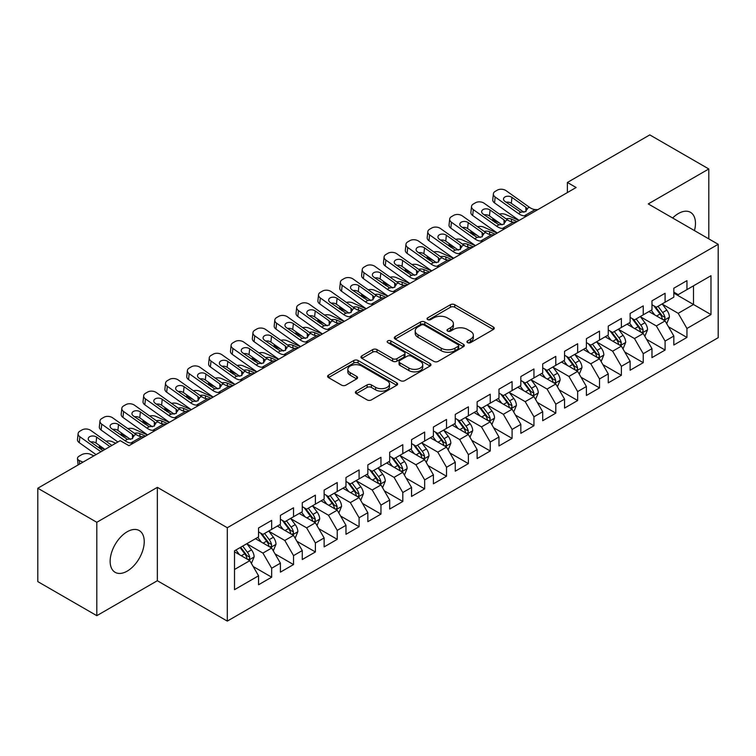 <?xml version="1.0" encoding="UTF-8"?>
<svg xmlns="http://www.w3.org/2000/svg" width="756" height="756" viewBox="0 0 756 756"><rect width="100%" height="100%" fill="white"/><g stroke="black" fill="none" stroke-linecap="round" stroke-linejoin="round"><path stroke-width="1.13" d="M467.567 342.638A2.126 1.228 0 0 0 470.572 342.638L493.366 329.484A3.033 1.748 0 0 0 494.254 328.236A3.033 1.748 0 0 0 493.366 326.998L454.743 304.706A3.033 1.748 0 0 0 450.453 304.706L427.66 317.87A2.126 1.228 0 0 0 427.036 318.739A2.126 1.228 0 0 0 427.66 319.599A2.126 1.228 0 0 0 430.665 319.599L433.613 317.898A9.705 5.604 0 0 1 447.344 317.898L450.567 319.76A9.705 5.604 0 0 1 453.402 323.719A9.705 5.604 0 0 1 450.567 327.688L447.609 329.389A2.126 1.228 0 0 0 446.994 330.249A2.126 1.228 0 0 0 447.609 331.119A2.126 1.228 0 0 0 450.614 331.119L453.562 329.418A9.705 5.604 0 0 1 467.293 329.418L470.515 331.279A9.705 5.604 0 0 1 473.36 335.239A9.705 5.604 0 0 1 470.515 339.198L467.567 340.909A2.126 1.228 0 0 0 466.943 341.769A2.126 1.228 0 0 0 467.567 342.638L467.567 340.909M127.197 571.13A24.107 13.92 120 0 0 142.941 549.886A24.107 13.92 120 0 0 139.246 530.57A24.107 13.92 120 0 0 127.197 531.761A24.107 13.92 120 0 0 111.444 553.005A24.107 13.92 120 0 0 115.139 572.33A24.107 13.92 120 0 0 127.197 571.13M694.462 230.599A24.107 13.92 120 0 0 690.474 212.323A24.107 13.92 120 0 0 678.425 213.513A24.107 13.92 120 0 0 672.651 218.002M356.274 391.164A3.033 1.748 0 0 0 355.386 392.402A3.033 1.748 0 0 0 356.274 393.64L367.104 399.896A3.033 1.748 0 0 0 371.394 399.896L396.711 385.276A3.033 1.748 0 0 0 397.599 384.039A3.033 1.748 0 0 0 396.711 382.801L358.098 360.508A3.033 1.748 0 0 0 353.808 360.508L328.491 375.127A3.033 1.748 0 0 0 327.603 376.365A3.033 1.748 0 0 0 328.491 377.603L341.58 385.154A3.033 1.748 0 0 0 345.87 385.154L356.7 378.898A3.033 1.748 0 0 0 357.588 377.66A3.033 1.748 0 0 0 356.7 376.422L350.208 372.68A8.118 4.687 0 0 1 347.836 369.363A8.118 4.687 0 0 1 352.844 365.035A8.118 4.687 0 0 1 361.689 366.046L387.11 380.731A8.118 4.687 0 0 1 389.491 384.039A8.118 4.687 0 0 1 384.483 388.367A8.118 4.687 0 0 1 375.637 387.355L371.394 384.908A3.033 1.748 0 0 0 367.104 384.908L356.274 391.164L356.274 393.64M96.815 522.292L96.815 615.677L157.352 580.721L157.352 487.346L96.815 522.292L37.8 488.225L120.204 440.654L128.945 445.7L576.129 187.516L567.387 182.47L567.387 192.563M157.352 487.346L227.301 527.726L718.2 244.301L718.2 337.686L227.301 621.101L227.301 527.726M708.797 238.877L708.797 168.966L648.261 203.922L718.2 244.301M708.797 168.966L649.791 134.899L567.387 182.47M433.831 361.377A3.033 1.748 0 0 0 438.121 361.377L463.437 346.758A3.033 1.748 0 0 0 464.326 345.52A3.033 1.748 0 0 0 463.437 344.282L424.815 321.99A3.033 1.748 0 0 0 420.525 321.99L395.208 336.6A3.033 1.748 0 0 0 394.32 337.837A3.033 1.748 0 0 0 395.208 339.075L433.831 361.377M388.66 343.101A2.126 1.228 0 0 1 390.814 343.394L390.814 340.871L430.07 363.541A3.033 1.748 0 0 1 430.967 364.779A3.033 1.748 0 0 1 430.07 366.017L404.762 380.637A3.033 1.748 0 0 1 400.472 380.637L361.85 358.344L361.85 355.859A3.033 1.748 0 0 0 360.962 357.097A3.033 1.748 0 0 0 361.85 358.344M361.85 355.859L372.689 349.603A3.033 1.748 0 0 1 376.979 349.603L392.638 358.646A3.033 1.748 0 0 0 396.928 358.646L404.11 354.498A3.033 1.748 0 0 0 405.008 353.26A3.033 1.748 0 0 0 404.11 352.022L387.809 342.61A2.126 1.228 0 0 1 387.185 341.74A2.126 1.228 0 0 1 388.499 340.606A2.126 1.228 0 0 1 390.814 340.871M673.832 293.139L693.498 304.498L693.498 285.815L710.99 275.723L686.949 289.605L686.949 280.646L673.832 288.216L673.832 297.174L665.091 302.22L665.091 293.262L651.974 300.831L651.974 309.799L643.233 314.846L643.233 305.887L630.117 313.456L630.117 322.415L621.375 327.461L621.375 318.503L608.259 326.072L608.259 335.031L599.517 340.077L599.517 331.119L586.401 338.688L586.401 347.656L577.66 352.702L577.66 343.744L564.543 351.313L564.543 360.272L555.802 365.318L555.802 356.36L542.695 363.929L542.695 372.888L533.944 377.934L533.944 368.975L520.837 376.545L520.837 385.503L512.095 390.559L512.095 381.6L498.979 389.17L498.979 398.128L490.238 403.175L490.238 394.216L477.121 401.786L477.121 410.744L468.38 415.791L468.38 406.832L455.263 414.401L455.263 423.36L446.522 428.416L446.522 419.457L433.405 427.027L433.405 435.985L424.664 441.031L424.664 432.073L411.547 439.642L411.547 448.601L402.806 453.647L402.806 444.689L389.69 452.258L389.69 461.217L380.948 466.272L380.948 457.314L367.841 464.883L367.841 473.842L359.091 478.888L359.091 469.93L345.983 477.499L345.983 486.458L337.233 491.504L337.233 482.545L324.126 490.115L324.126 499.073L315.384 504.129L315.384 495.161L302.268 502.74L302.268 511.699L293.526 516.745L293.526 507.786L280.41 515.356L280.41 524.314L271.669 529.361L271.669 520.402L258.552 527.971L258.552 536.93L234.511 550.812L234.511 589.68L258.552 575.798L249.811 560.659L234.511 551.823M710.99 275.723L710.99 314.59L686.949 328.473L678.198 313.324L662.36 304.177M668.474 326.772L686.949 337.431L686.949 328.473M686.949 337.431L673.832 345.001L673.832 336.042L665.091 341.088L656.35 325.949L640.502 316.802M646.616 339.387L665.091 350.047L665.091 341.088M665.091 350.047L651.974 357.616L651.974 348.658L643.233 353.714L634.492 338.565L618.644 329.418M624.758 352.003L643.233 362.672L643.233 353.714M643.233 362.672L630.117 370.242L630.117 361.283L621.375 366.329L612.634 351.181L596.786 342.033M602.91 364.628L621.375 375.288L621.375 366.329M621.375 375.288L608.259 382.857L608.259 373.899L599.517 378.945L590.776 363.806L574.929 354.659M581.052 377.244L599.517 387.904L599.517 378.945M599.517 387.904L586.401 395.473L586.401 386.514L577.66 391.57L568.918 376.422L553.071 367.274M559.194 389.86L577.66 400.529L577.66 391.57M577.66 400.529L564.543 408.098L564.543 399.14L555.802 404.186L547.06 389.038L531.213 379.89M537.336 402.485L555.802 413.145L555.802 404.186M555.802 413.145L542.695 420.714L542.695 411.755L533.944 416.802L525.203 401.663L509.355 392.515M515.479 415.101L533.944 425.76L533.944 416.802M533.944 425.76L520.837 433.33L520.837 424.371L512.095 429.417L503.345 414.279L487.507 405.131M493.621 427.716L512.095 438.385L512.095 429.417M512.095 438.385L498.979 445.955L498.979 436.996L490.238 442.043L481.487 426.894L465.649 417.747M471.763 440.342L490.238 451.001L490.238 442.043M490.238 451.001L477.121 458.571L477.121 449.612L468.38 454.658L459.639 439.519L443.791 430.372M449.905 452.957L468.38 463.617L468.38 454.658M468.38 463.617L455.263 471.186L455.263 462.228L446.522 467.274L437.781 452.135L421.933 442.988M428.057 465.573L446.522 476.242L446.522 467.274M446.522 476.242L433.405 483.812L433.405 474.853L424.664 479.899L415.923 464.751L400.075 455.603M406.199 478.198L424.664 488.858L424.664 479.899M424.664 488.858L411.547 496.427L411.547 487.469L402.806 492.515L394.065 477.376L378.217 468.229M384.341 490.814L402.806 501.474L402.806 492.515M402.806 501.474L389.69 509.043L389.69 500.085L380.948 505.131L372.207 489.992L356.36 480.844M362.483 503.43L380.948 514.099L380.948 505.131M380.948 514.099L367.841 521.668L367.841 512.71L359.091 517.756L350.349 502.608L334.502 493.46M340.625 516.055L359.091 526.715L359.091 517.756M359.091 526.715L345.983 534.284L345.983 525.325L337.233 530.372L328.491 515.233L312.644 506.085M318.767 528.671L337.233 539.33L337.233 530.372M337.233 539.33L324.126 546.9L324.126 537.941L315.384 542.988L306.634 527.849L290.795 518.701M296.91 541.287L315.384 551.956L315.384 542.988M315.384 551.956L302.268 559.525L302.268 550.566L293.526 555.613L284.785 540.464L268.938 531.317M275.052 553.912L293.526 564.571L293.526 555.613M293.526 564.571L280.41 572.141L280.41 563.182L271.669 568.228L262.927 553.09L247.08 543.942M253.194 566.527L271.669 577.187L271.669 568.228M271.669 577.187L258.552 584.757L258.552 575.798M258.552 531.884L262.927 534.407L271.669 529.361M234.511 569.495L249.811 560.659M280.41 519.268L284.785 521.791L293.526 516.745M262.927 553.09L271.669 548.043L255.49 538.697M280.41 563.182L271.669 548.043M302.268 506.652L306.634 509.175L315.384 504.129M284.785 540.464L293.526 535.418L277.348 526.082M302.268 550.566L293.526 535.418M324.126 494.027L328.491 496.55L337.233 491.504M306.634 527.849L315.384 522.802L299.206 513.466M324.126 537.941L315.384 522.802M345.983 481.411L350.349 483.935L359.091 478.888M328.491 515.233L337.233 510.187L321.064 500.841M345.983 525.325L337.233 510.187M367.841 468.796L372.207 471.319L380.948 466.272M350.349 502.608L359.091 497.561L342.922 488.225M367.841 512.71L359.091 497.561M389.69 456.17L394.065 458.694L402.806 453.647M372.207 489.992L380.948 484.946L364.779 475.609M389.69 500.085L380.948 484.946M411.547 443.555L415.923 446.078L424.664 441.031M394.065 477.376L402.806 472.33L386.637 462.984M411.547 487.469L402.806 472.33M433.405 430.939L437.781 433.462L446.522 428.416M415.923 464.751L424.664 459.705L408.486 450.368M433.405 474.853L424.664 459.705M455.263 418.314L459.639 420.837L468.38 415.791M437.781 452.135L446.522 447.089L430.344 437.752M455.263 462.228L446.522 447.089M477.121 405.698L481.487 408.221L490.238 403.175M459.639 439.519L468.38 434.473L452.201 425.127M477.121 449.612L468.38 434.473M498.979 393.082L503.345 395.605L512.095 390.559M481.487 426.894L490.238 421.848L474.059 412.511M498.979 436.996L490.238 421.848M520.837 380.457L525.203 382.98L533.944 377.934M503.345 414.279L512.095 409.232L495.917 399.896M520.837 424.371L512.095 409.232M542.695 367.841L547.06 370.364L555.802 365.318M525.203 401.663L533.944 396.616L517.775 387.27M542.695 411.755L533.944 396.616M564.543 355.225L568.918 357.749L577.66 352.702M547.06 389.038L555.802 383.991L539.633 374.655M564.543 399.14L555.802 383.991M586.401 342.6L590.776 345.123L599.517 340.077M568.918 376.422L577.66 371.376L561.491 362.039M586.401 386.514L577.66 371.376M608.259 329.985L612.634 332.508L621.375 327.461M590.776 363.806L599.517 358.76L583.339 349.414M608.259 373.899L599.517 358.76M630.117 317.369L634.492 319.892L643.233 314.846M612.634 351.181L621.375 346.135L605.197 336.798M630.117 361.283L621.375 346.135M651.974 304.744L656.35 307.267L665.091 302.22M634.492 338.565L643.233 333.519L627.055 324.182M651.974 348.658L643.233 333.519M673.832 292.128L678.198 294.651L686.949 289.605M656.35 325.949L665.091 320.903L648.913 311.557M673.832 336.042L665.091 320.903M37.8 488.225L37.8 581.61L96.815 615.677M157.352 580.721L227.301 621.101M678.198 313.324L693.498 304.498L710.99 314.59M468.418 342.94L470.515 341.731A9.705 5.604 0 0 0 473.36 337.762L473.36 335.239M453.402 323.719L453.402 326.242A9.705 5.604 0 0 1 450.567 330.211L448.459 331.421M493.318 329.503L454.743 307.229A3.033 1.748 0 0 0 450.453 307.229L428.51 319.901M463.39 346.777L424.815 324.513A3.033 1.748 0 0 0 420.525 324.513L395.256 339.104M458.07 346.39A2.126 1.228 0 0 0 458.694 345.52A2.126 1.228 0 0 0 458.07 344.651L424.173 325.08A2.126 1.228 0 0 0 421.168 325.08L418.059 326.875A9.705 5.604 0 0 0 415.214 330.844A9.705 5.604 0 0 0 418.059 334.804L441.23 348.185A9.705 5.604 0 0 0 454.961 348.185L458.07 346.39L458.07 348.913A2.126 1.228 0 0 0 458.694 348.043L458.694 345.52M415.214 330.844L415.214 333.368A9.705 5.604 0 0 0 418.059 337.327L418.059 334.804M458.07 348.913L454.961 350.708A9.705 5.604 0 0 1 441.23 350.708L418.059 337.327M361.888 358.363L372.689 352.135L372.689 349.603M405.008 353.26L405.008 355.783A3.033 1.748 0 0 1 404.11 357.021L396.928 361.17A3.033 1.748 0 0 1 392.638 361.17L376.979 352.135A3.033 1.748 0 0 0 372.689 352.135M390.814 343.394L430.032 366.046M408.892 368.03A8.118 4.687 0 0 0 417.737 369.051A8.118 4.687 0 0 0 422.746 364.723A8.118 4.687 0 0 0 420.364 361.406L411.406 356.237A3.033 1.748 0 0 0 407.115 356.237L399.933 360.385A3.033 1.748 0 0 0 399.045 361.623A3.033 1.748 0 0 0 399.933 362.861L408.892 368.03L408.892 370.553A8.118 4.687 0 0 0 417.737 371.574A8.118 4.687 0 0 0 422.746 367.246L422.746 364.723M399.045 361.623L399.045 364.146A3.033 1.748 0 0 0 399.933 365.384L399.933 362.861M408.892 370.553L399.933 365.384M389.491 384.039L389.491 386.562A8.118 4.687 0 0 1 384.483 390.89A8.118 4.687 0 0 1 375.637 389.879L371.394 387.431A3.033 1.748 0 0 0 367.104 387.431L356.312 393.668M347.836 369.363L347.836 371.886A8.118 4.687 0 0 0 350.208 375.203L350.208 372.68M356.662 378.926L350.208 375.203M396.673 385.305L358.098 363.031A3.033 1.748 0 0 0 353.808 363.031L328.529 377.622M666.707 323.7L669.419 317.085A8.193 4.725 -120 0 0 666.801 310.111L662.162 303.912M519.051 220.469L505.462 214.449A6.18 3.137 -5.4 0 0 499.357 214.071M654.762 314.94L651.228 310.225M499.121 222.793L494.537 220.752L494.679 222.292M649.584 311.945L649.177 311.406M663.541 320.005L664.817 318.871L664.996 317.435A8.193 4.725 -120 0 0 662.643 312.511L658.003 306.312M655.357 306.7L661.094 314.354A4.177 2.41 60 0 1 661.85 315.621L664.996 317.435M492.789 218.286A6.18 3.137 -5.4 0 0 492.751 218.815A6.18 3.137 -5.4 0 0 494.537 220.752M506.057 218.834A4.942 2.504 174.6 0 1 511.311 219.042L517.085 221.602M653.912 305.868L660.026 314.024A8.193 4.725 60 0 1 662.369 318.956L662.539 319.429M526.847 215.97L524.258 215.857A15.451 8.921 60 0 1 518.436 213.561L495.161 197.004L494.537 202.91A6.18 3.96 -173.9 0 1 492.761 199.726L493.385 193.819A6.18 3.96 6.1 0 0 495.161 197.004M519.202 220.383A23.181 13.381 60 0 1 517.803 219.467L494.537 202.91M537.771 209.667L535.191 209.544A15.451 8.921 60 0 1 529.37 207.248L506.095 190.692A6.18 3.96 6.1 0 0 497.382 190.125L495.189 191.391A6.18 3.96 6.1 0 0 493.385 193.819M525.996 211.453L525.789 207.238L527.008 208.609L525.807 211.567L520.789 212.2L504.942 201.427A4.942 3.166 -173.9 0 1 503.524 198.885A4.942 3.166 -173.9 0 1 504.97 196.938A4.942 3.166 -173.9 0 1 511.944 197.392L511.311 203.288L523.917 212.266M511.311 203.288A4.942 3.166 6.1 0 0 506.076 202.23M525.789 207.238L511.944 197.392M529.37 207.248L527.008 208.609L527.253 209.478M644.849 336.316L647.561 329.71A8.193 4.725 -120 0 0 644.944 322.736L640.304 316.537M497.193 233.094L483.604 227.065A6.18 3.137 -5.4 0 0 477.508 226.696M632.904 327.556L629.37 322.84M477.263 235.409L472.68 233.377L472.821 234.908M627.726 324.56L627.319 324.031M641.683 332.631L642.959 331.487L643.139 330.06A8.193 4.725 -120 0 0 640.795 325.127L636.146 318.928M633.5 319.315L639.236 326.97A4.177 2.41 60 0 1 639.992 328.236L643.139 330.06M470.931 230.901A6.18 3.137 -5.4 0 0 470.893 231.43A6.18 3.137 -5.4 0 0 472.68 233.377M484.199 231.459A4.942 2.504 174.6 0 1 489.453 231.667L495.227 234.228M632.054 318.484L638.168 326.649A8.193 4.725 60 0 1 640.512 331.572L640.682 332.045M622.991 348.941L625.703 342.326A8.193 4.725 -120 0 0 623.086 335.352L618.446 329.153M475.344 245.709L461.746 239.68A6.18 3.137 -5.4 0 0 455.651 239.312M611.046 340.172L607.512 335.466M455.405 248.025L450.822 245.993L450.963 247.524M605.868 337.185L605.462 336.647M619.835 345.246L621.101 344.103L621.281 342.676A8.193 4.725 -120 0 0 618.937 337.752L614.288 331.553M611.642 331.941L617.378 339.595A4.177 2.41 60 0 1 618.134 340.861L621.281 342.676M449.073 243.517A6.18 3.137 -5.4 0 0 449.036 244.056A6.18 3.137 -5.4 0 0 450.822 245.993M462.341 244.075A4.942 2.504 174.6 0 1 467.595 244.282L473.369 246.843M610.196 331.109L616.31 339.264A8.193 4.725 60 0 1 618.654 344.188L618.824 344.66M504.989 228.595L502.409 228.473A15.451 8.921 60 0 1 496.579 226.176L473.303 209.62L472.68 215.526A6.18 3.96 -173.9 0 1 470.903 212.341L471.527 206.445A6.18 3.96 6.1 0 0 473.303 209.62M497.344 233.009A23.181 13.381 60 0 1 495.955 232.083L472.68 215.526M515.913 222.283L513.333 222.16A15.451 8.921 60 0 1 507.512 219.873L484.237 203.307A6.18 3.96 6.1 0 0 475.524 202.75L473.332 204.007A6.18 3.96 6.1 0 0 471.527 206.445M504.139 224.069L503.931 219.854L505.15 221.224L503.95 224.182L498.932 224.815L483.093 214.042A4.942 3.166 -173.9 0 1 481.666 211.5A4.942 3.166 -173.9 0 1 483.112 209.554A4.942 3.166 -173.9 0 1 490.086 210.007L489.453 215.914L502.069 224.882M489.453 215.914A4.942 3.166 6.1 0 0 484.218 214.846M503.931 219.854L490.086 210.007M507.512 219.873L505.15 221.224L505.395 222.094M483.131 241.211L480.551 241.088A15.451 8.921 60 0 1 474.721 238.801L451.445 222.236L450.822 228.142A6.18 3.96 -173.9 0 1 449.045 224.967L449.678 219.06A6.18 3.96 6.1 0 0 451.445 222.236M475.486 245.624A23.181 13.381 60 0 1 474.097 244.698L450.822 228.142M494.055 234.899L491.476 234.785A15.451 8.921 60 0 1 485.654 232.489L462.379 215.932A6.18 3.96 6.1 0 0 453.666 215.365L451.483 216.632A6.18 3.96 6.1 0 0 449.678 219.06M482.281 236.685L482.073 232.479L483.301 233.85L482.092 236.808L477.074 237.441L461.236 226.668A4.942 3.166 -173.9 0 1 459.809 224.116A4.942 3.166 -173.9 0 1 461.255 222.179A4.942 3.166 -173.9 0 1 468.229 222.623L467.595 228.529L480.211 237.497M467.595 228.529A4.942 3.166 6.1 0 0 462.36 227.471M482.073 232.479L468.229 222.623M485.654 232.489L483.301 233.85L483.538 234.719M601.133 361.557L603.846 354.942A8.193 4.725 -120 0 0 601.228 347.968L596.588 341.769M453.487 258.325L439.888 252.306A6.18 3.137 -5.4 0 0 433.793 251.928M589.189 352.797L585.664 348.081M433.547 260.65L428.964 258.609L429.106 260.149M584.01 349.801L583.604 349.263M597.977 357.862L599.243 356.728L599.423 355.292A8.193 4.725 -120 0 0 597.079 350.368L592.439 344.169M589.784 344.556L595.52 352.211A4.177 2.41 60 0 1 596.276 353.477L599.423 355.292M427.216 256.142A6.18 3.137 -5.4 0 0 427.178 256.671A6.18 3.137 -5.4 0 0 428.964 258.609M440.493 256.69A4.942 2.504 174.6 0 1 445.738 256.898L451.512 259.459M588.348 343.725L594.452 351.88A8.193 4.725 60 0 1 596.796 356.813L596.966 357.286M579.276 374.173L581.988 367.567A8.193 4.725 -120 0 0 579.37 360.593L574.73 354.394M431.629 270.95L418.03 264.921A6.18 3.137 -5.4 0 0 411.935 264.553M567.331 365.413L563.806 360.697M411.699 273.266L407.106 271.234L407.248 272.765M562.152 362.417L561.746 361.888M576.119 370.487L577.386 369.344L577.565 367.917A8.193 4.725 -120 0 0 575.221 362.984L570.582 356.785M567.926 357.172L573.662 364.827A4.177 2.41 60 0 1 574.418 366.093L577.565 367.917M405.358 268.758A6.18 3.137 -5.4 0 0 405.32 269.287A6.18 3.137 -5.4 0 0 407.106 271.234M418.635 269.316A4.942 2.504 174.6 0 1 423.88 269.523L429.663 272.084M566.49 356.341L572.594 364.505A8.193 4.725 60 0 1 574.947 369.429L575.108 369.901M461.273 253.827L458.694 253.714A15.451 8.921 60 0 1 452.863 251.417L429.597 234.861L428.964 240.767A6.18 3.96 -173.9 0 1 427.187 237.582L427.82 231.676A6.18 3.96 6.1 0 0 429.597 234.861M453.628 258.24A23.181 13.381 60 0 1 452.239 257.324L428.964 240.767M472.207 247.524L469.618 247.401A15.451 8.921 60 0 1 463.797 245.105L440.521 228.548A6.18 3.96 6.1 0 0 431.808 227.981L429.625 229.248A6.18 3.96 6.1 0 0 427.82 231.676M460.423 249.31L460.215 245.095L461.443 246.465L460.234 249.423L455.225 250.056L439.378 239.283A4.942 3.166 -173.9 0 1 437.951 236.741A4.942 3.166 -173.9 0 1 439.397 234.795A4.942 3.166 -173.9 0 1 446.371 235.248L445.738 241.145L458.353 250.123M445.738 241.145A4.942 3.166 6.1 0 0 440.502 240.087M460.215 245.095L446.371 235.248M463.797 245.105L461.443 246.465L461.68 247.335M439.416 266.452L436.836 266.329A15.451 8.921 60 0 1 431.014 264.033L407.739 247.477L407.106 253.383A6.18 3.96 -173.9 0 1 405.329 250.198L405.963 244.301A6.18 3.96 6.1 0 0 407.739 247.477M431.77 270.865A23.181 13.381 60 0 1 430.381 269.939L407.106 253.383M450.349 260.14L447.76 260.017A15.451 8.921 60 0 1 441.939 257.73L418.663 241.164A6.18 3.96 6.1 0 0 409.95 240.606L407.767 241.863A6.18 3.96 6.1 0 0 405.963 244.301M438.565 261.926L438.357 257.711L439.586 259.081L438.376 262.039L433.368 262.672L417.52 251.899A4.942 3.166 -173.9 0 1 416.102 249.357A4.942 3.166 -173.9 0 1 417.539 247.41A4.942 3.166 -173.9 0 1 424.513 247.864L423.88 253.77L436.495 262.738M423.88 253.77A4.942 3.166 6.1 0 0 418.644 252.702M438.357 257.711L424.513 247.864M441.939 257.73L439.586 259.081L439.822 259.951M557.418 386.798L560.13 380.183A8.193 4.725 -120 0 0 557.522 373.209L552.872 367.01M409.771 283.566L396.182 277.537A6.18 3.137 -5.4 0 0 390.077 277.168M545.473 378.028L541.948 373.322M389.841 285.881L385.248 283.85L385.399 285.381M540.294 375.042L539.897 374.503M554.261 383.103L555.528 381.96L555.707 380.533A8.193 4.725 -120 0 0 553.364 375.609L548.724 369.41M546.068 369.797L551.804 377.452A4.177 2.41 60 0 1 552.56 378.718L555.707 380.533M383.5 281.374A6.18 3.137 -5.4 0 0 383.462 281.912A6.18 3.137 -5.4 0 0 385.248 283.85M396.777 281.931A4.942 2.504 174.6 0 1 402.022 282.139L407.805 284.7M544.632 368.966L550.746 377.121A8.193 4.725 60 0 1 553.09 382.045L553.25 382.517M417.558 279.068L414.978 278.945A15.451 8.921 60 0 1 409.157 276.658L385.881 260.092L385.248 265.999A6.18 3.96 -173.9 0 1 383.472 262.823L384.105 256.917A6.18 3.96 6.1 0 0 385.881 260.092M409.922 283.481A23.181 13.381 60 0 1 408.524 282.555L385.248 265.999M428.491 272.755L425.902 272.642A15.451 8.921 60 0 1 420.081 270.346L396.805 253.789A6.18 3.96 6.1 0 0 388.093 253.222L385.91 254.488A6.18 3.96 6.1 0 0 384.105 256.917M416.707 274.541L416.499 270.336L417.728 271.706L416.518 274.664L411.51 275.297L395.662 264.524A4.942 3.166 -173.9 0 1 394.245 261.973A4.942 3.166 -173.9 0 1 395.681 260.036A4.942 3.166 -173.9 0 1 402.655 260.48L402.022 266.386L414.638 275.354M402.022 266.386A4.942 3.166 6.1 0 0 396.796 265.328M416.499 270.336L402.655 260.48M420.081 270.346L417.728 271.706L417.964 272.576M535.569 399.414L538.272 392.799A8.193 4.725 -120 0 0 535.664 385.825L531.014 379.625M387.913 296.182L374.324 290.162A6.18 3.137 -5.4 0 0 368.219 289.784M523.615 390.654L520.09 385.938M367.983 298.507L363.39 296.465L363.541 298.006M518.436 387.658L518.04 387.119M532.404 395.719L533.67 394.575L533.849 393.148A8.193 4.725 -120 0 0 531.506 388.225L526.866 382.026M524.21 382.413L529.947 390.068A4.177 2.41 60 0 1 530.712 391.334L533.849 393.148M361.651 293.999A6.18 3.137 -5.4 0 0 361.614 294.528A6.18 3.137 -5.4 0 0 363.39 296.465M374.919 294.547A4.942 2.504 174.6 0 1 380.173 294.755L385.947 297.316M522.774 381.582L528.888 389.737A8.193 4.725 60 0 1 531.232 394.67L531.392 395.142M395.7 291.684L393.12 291.57A15.451 8.921 60 0 1 387.299 289.274L364.023 272.718L363.39 278.624A6.18 3.96 -173.9 0 1 361.614 275.439L362.247 269.533A6.18 3.96 6.1 0 0 364.023 272.718M388.064 296.097A23.181 13.381 60 0 1 386.666 295.18L363.39 278.624M406.633 285.381L404.054 285.258A15.451 8.921 60 0 1 398.223 282.961L374.948 266.405A6.18 3.96 6.1 0 0 366.235 265.838L364.052 267.104A6.18 3.96 6.1 0 0 362.247 269.533M394.849 287.167L394.641 282.952L395.87 284.322L394.67 287.28L389.652 287.913L373.804 277.14A4.942 3.166 -173.9 0 1 372.387 274.598A4.942 3.166 -173.9 0 1 373.833 272.651A4.942 3.166 -173.9 0 1 380.797 273.105L380.173 279.002L392.78 287.979M380.173 279.002A4.942 3.166 6.1 0 0 374.938 277.943M394.641 282.952L380.797 273.105M398.223 282.961L395.87 284.322L396.106 285.192M513.711 412.029L516.414 405.424A8.193 4.725 -120 0 0 513.806 398.45L509.157 392.251M366.055 308.807L352.466 302.778A6.18 3.137 -5.4 0 0 346.361 302.409M501.757 403.269L498.232 398.554M346.125 311.122L341.532 309.091L341.684 310.621M496.579 400.274L496.182 399.744M510.546 408.344L511.812 407.2L511.992 405.774A8.193 4.725 -120 0 0 509.648 400.841L505.008 394.641M502.362 395.029L508.089 402.683A4.177 2.41 60 0 1 508.854 403.95L511.992 405.774M339.794 306.615A6.18 3.137 -5.4 0 0 339.756 307.144A6.18 3.137 -5.4 0 0 341.532 309.091M353.061 307.172A4.942 2.504 174.6 0 1 358.316 307.38L364.09 309.941M500.916 394.197L507.03 402.353A8.193 4.725 60 0 1 509.374 407.286L509.535 407.758M491.854 424.655L494.556 418.04A8.193 4.725 -120 0 0 491.948 411.066L487.308 404.866M344.197 321.423L330.608 315.394A6.18 3.137 -5.4 0 0 324.504 315.025M479.909 415.885L476.375 411.179M324.267 323.738L319.675 321.706L319.826 323.237M474.721 412.899L474.324 412.36M488.688 420.96L489.964 419.816L490.143 418.389A8.193 4.725 -120 0 0 487.79 413.466L483.15 407.267M480.504 407.654L486.24 415.309A4.177 2.41 60 0 1 486.996 416.575L490.143 418.389M317.936 319.23A6.18 3.137 -5.4 0 0 317.898 319.769A6.18 3.137 -5.4 0 0 319.675 321.706M331.204 319.788A4.942 2.504 174.6 0 1 336.458 319.996L342.232 322.557M479.058 406.822L485.172 414.978A8.193 4.725 60 0 1 487.516 419.901L487.686 420.374M469.996 437.27L472.708 430.655A8.193 4.725 -120 0 0 470.09 423.681L465.45 417.482M322.339 334.039L308.75 328.019A6.18 3.137 -5.4 0 0 302.655 327.641M458.051 428.51L454.517 423.795M302.409 336.363L297.826 334.322L297.968 335.862M452.872 425.515L452.466 424.976M466.83 433.575L468.106 432.432L468.285 431.005A8.193 4.725 -120 0 0 465.942 426.082L461.292 419.882M458.646 420.27L464.382 427.924A4.177 2.41 60 0 1 465.138 429.191L468.285 431.005M296.078 331.856A6.18 3.137 -5.4 0 0 296.04 332.385A6.18 3.137 -5.4 0 0 297.826 334.322M309.346 332.404A4.942 2.504 174.6 0 1 314.6 332.612L320.374 335.173M457.2 419.438L463.315 427.594A8.193 4.725 60 0 1 465.658 432.517L465.828 432.999M448.138 449.886L450.85 443.281A8.193 4.725 -120 0 0 448.232 436.306L443.592 430.107M300.482 346.664L286.893 340.635A6.18 3.137 -5.4 0 0 280.797 340.266M436.193 441.126L432.659 436.41M280.552 348.979L275.968 346.947L276.11 348.478M431.014 438.13L430.608 437.601M444.982 446.201L446.248 445.057L446.427 443.63A8.193 4.725 -120 0 0 444.084 438.697L439.434 432.498M436.788 432.886L442.525 440.54A4.177 2.41 60 0 1 443.281 441.806L446.427 443.63M274.22 344.471A6.18 3.137 -5.4 0 0 274.182 345.001A6.18 3.137 -5.4 0 0 275.968 346.947M287.488 345.029A4.942 2.504 174.6 0 1 292.742 345.237L298.516 347.798M435.343 432.054L441.457 440.209A8.193 4.725 60 0 1 443.8 445.142L443.97 445.615M426.28 462.511L428.992 455.896A8.193 4.725 -120 0 0 426.375 448.922L421.735 442.723M278.633 359.28L265.035 353.25A6.18 3.137 -5.4 0 0 258.939 352.882M414.335 453.742L410.801 449.036M258.694 361.595L254.11 359.563L254.252 361.094M409.157 450.756L408.75 450.217M423.124 458.816L424.39 457.673L424.57 456.246A8.193 4.725 -120 0 0 422.226 451.323L417.577 445.123M414.931 445.511L420.667 453.165A4.177 2.41 60 0 1 421.423 454.432L424.57 456.246M252.362 357.087A6.18 3.137 -5.4 0 0 252.324 357.626A6.18 3.137 -5.4 0 0 254.11 359.563M265.639 357.645A4.942 2.504 174.6 0 1 270.884 357.853L276.658 360.414M413.494 444.679L419.599 452.835A8.193 4.725 60 0 1 421.942 457.758L422.113 458.23M404.422 475.127L407.134 468.512A8.193 4.725 -120 0 0 404.517 461.538L399.877 455.339M256.775 371.895L243.177 365.876A6.18 3.137 -5.4 0 0 237.082 365.498M392.477 466.367L388.953 461.651M236.836 374.22L232.253 372.179L232.394 373.719M387.299 463.371L386.892 462.833M401.266 471.432L402.532 470.289L402.712 468.862A8.193 4.725 -120 0 0 400.368 463.938L395.728 457.739M393.073 458.127L398.809 465.781A4.177 2.41 60 0 1 399.565 467.047L402.712 468.862M230.504 369.712A6.18 3.137 -5.4 0 0 230.467 370.242A6.18 3.137 -5.4 0 0 232.253 372.179M243.782 370.26A4.942 2.504 174.6 0 1 249.026 370.468L254.81 373.029M391.636 457.295L397.741 465.45A8.193 4.725 60 0 1 400.085 470.374L400.255 470.856M382.564 487.743L385.276 481.137A8.193 4.725 -120 0 0 382.659 474.163L378.019 467.964M234.918 384.52L221.319 378.491A6.18 3.137 -5.4 0 0 215.224 378.123M370.62 478.983L367.095 474.267M214.987 386.836L210.395 384.804L210.537 386.335M365.441 475.987L365.044 475.458M379.408 484.057L380.674 482.914L380.854 481.487A8.193 4.725 -120 0 0 378.51 476.554L373.87 470.355M371.215 470.742L376.951 478.397A4.177 2.41 60 0 1 377.707 479.663L380.854 481.487M208.647 382.328A6.18 3.137 -5.4 0 0 208.609 382.857A6.18 3.137 -5.4 0 0 210.395 384.804M221.924 382.886A4.942 2.504 174.6 0 1 227.169 383.094L232.952 385.654M369.779 469.911L375.883 478.066A8.193 4.725 60 0 1 378.236 482.999L378.397 483.471M360.716 500.368L363.419 493.753A8.193 4.725 -120 0 0 360.81 486.779L356.161 480.58M213.06 397.136L199.471 391.107A6.18 3.137 -5.4 0 0 193.366 390.739M348.762 491.598L345.237 486.892M193.13 399.451L188.537 397.42L188.688 398.951M343.583 488.612L343.186 488.074M357.55 496.673L358.816 495.53L358.996 494.103A8.193 4.725 -120 0 0 356.652 489.179L352.012 482.98M349.357 483.367L355.093 491.022A4.177 2.41 60 0 1 355.849 492.288L358.996 494.103M186.789 394.944A6.18 3.137 -5.4 0 0 186.751 395.482A6.18 3.137 -5.4 0 0 188.537 397.42M200.066 395.501A4.942 2.504 174.6 0 1 205.32 395.709L211.094 398.27M347.921 482.536L354.035 490.691A8.193 4.725 60 0 1 356.378 495.615L356.539 496.087M338.858 512.984L341.561 506.369A8.193 4.725 -120 0 0 338.953 499.395L334.303 493.195M191.202 409.752L177.613 403.732A6.18 3.137 -5.4 0 0 171.508 403.354M326.904 504.224L323.379 499.508M171.272 412.077L166.679 410.035L166.83 411.576M321.725 501.228L321.328 500.689M335.692 509.289L336.959 508.145L337.138 506.718A8.193 4.725 -120 0 0 334.795 501.795L330.155 495.596M327.499 495.983L333.235 503.638A4.177 2.41 60 0 1 334.001 504.904L337.138 506.718M164.94 407.569A6.18 3.137 -5.4 0 0 164.903 408.098A6.18 3.137 -5.4 0 0 166.679 410.035M178.208 408.117A4.942 2.504 174.6 0 1 183.462 408.325L189.236 410.886M326.063 495.152L332.177 503.307A8.193 4.725 60 0 1 334.521 508.23L334.681 508.712M373.851 304.309L371.262 304.186A15.451 8.921 60 0 1 365.441 301.89L342.166 285.333L341.532 291.24A6.18 3.96 -173.9 0 1 339.756 288.055L340.389 282.158A6.18 3.96 6.1 0 0 342.166 285.333M366.206 308.722A23.181 13.381 60 0 1 364.808 307.796L341.532 291.24M384.776 297.996L382.196 297.873A15.451 8.921 60 0 1 376.365 295.587L353.09 279.021A6.18 3.96 6.1 0 0 344.377 278.463L342.194 279.72A6.18 3.96 6.1 0 0 340.389 282.158M373.001 299.782L372.784 295.568L374.012 296.938L372.812 299.896L367.794 300.529L351.946 289.756A4.942 3.166 -173.9 0 1 350.529 287.214A4.942 3.166 -173.9 0 1 351.975 285.267A4.942 3.166 -173.9 0 1 358.939 285.721L358.316 291.627L370.922 300.595M358.316 291.627A4.942 3.166 6.1 0 0 353.08 290.559M372.784 295.568L358.939 285.721M376.365 295.587L374.012 296.938L374.248 297.807M351.994 316.925L349.404 316.802A15.451 8.921 60 0 1 343.583 314.515L320.308 297.949L319.675 303.855A6.18 3.96 -173.9 0 1 317.907 300.68L318.531 294.774A6.18 3.96 6.1 0 0 320.308 297.949M344.349 321.338A23.181 13.381 60 0 1 342.95 320.412L319.675 303.855M362.918 310.612L360.338 310.499A15.451 8.921 60 0 1 354.507 308.202L331.241 291.646A6.18 3.96 6.1 0 0 322.529 291.079L320.336 292.345A6.18 3.96 6.1 0 0 318.531 294.774M351.143 312.398L350.935 308.193L352.154 309.563L350.954 312.521L345.936 313.154L330.089 302.381A4.942 3.166 -173.9 0 1 328.671 299.83A4.942 3.166 -173.9 0 1 330.117 297.892A4.942 3.166 -173.9 0 1 337.081 298.337L336.458 304.243L349.064 313.211M336.458 304.243A4.942 3.166 6.1 0 0 331.222 303.184M350.935 308.193L337.081 298.337M354.507 308.202L352.154 309.563L352.4 310.433M330.136 329.54L327.546 329.427A15.451 8.921 60 0 1 321.725 327.131L298.45 310.574L297.826 316.48A6.18 3.96 -173.9 0 1 296.05 313.296L296.673 307.39A6.18 3.96 6.1 0 0 298.45 310.574M322.491 333.954A23.181 13.381 60 0 1 321.092 333.037L297.826 316.48M341.06 323.237L338.48 323.114A15.451 8.921 60 0 1 332.659 320.818L309.384 304.262A6.18 3.96 6.1 0 0 300.671 303.695L298.478 304.961A6.18 3.96 6.1 0 0 296.673 307.39M329.285 325.023L329.077 320.809L330.296 322.179L329.096 325.137L324.078 325.77L308.231 314.997A4.942 3.166 -173.9 0 1 306.813 312.455A4.942 3.166 -173.9 0 1 308.259 310.508A4.942 3.166 -173.9 0 1 315.233 310.962L314.6 316.858L327.206 325.836M314.6 316.858A4.942 3.166 6.1 0 0 309.365 315.8M329.077 320.809L315.233 310.962M332.659 320.818L330.296 322.179L330.542 323.048M308.278 342.166L305.698 342.043A15.451 8.921 60 0 1 299.867 339.746L276.592 323.19L275.968 329.096A6.18 3.96 -173.9 0 1 274.192 325.912L274.815 320.015A6.18 3.96 6.1 0 0 276.592 323.19M300.633 346.579A23.181 13.381 60 0 1 299.244 345.653L275.968 329.096M319.202 335.853L316.622 335.73A15.451 8.921 60 0 1 310.801 333.443L287.526 316.877A6.18 3.96 6.1 0 0 278.813 316.32L276.62 317.577A6.18 3.96 6.1 0 0 274.815 320.015M307.427 337.639L307.219 333.424L308.448 334.795L307.238 337.752L302.22 338.386L286.382 327.613A4.942 3.166 -173.9 0 1 284.955 325.071A4.942 3.166 -173.9 0 1 286.401 323.124A4.942 3.166 -173.9 0 1 293.375 323.577L292.742 329.484L305.358 338.452M292.742 329.484A4.942 3.166 6.1 0 0 287.507 328.416M307.219 333.424L293.375 323.577M310.801 333.443L308.448 334.795L308.684 335.664M286.42 354.781L283.84 354.659A15.451 8.921 60 0 1 278.01 352.362L254.734 335.806L254.11 341.712A6.18 3.96 -173.9 0 1 252.334 338.537L252.967 332.631A6.18 3.96 6.1 0 0 254.734 335.806M278.775 359.195A23.181 13.381 60 0 1 277.386 358.268L254.11 341.712M297.344 348.469L294.764 348.355A15.451 8.921 60 0 1 288.943 346.059L265.668 329.503A6.18 3.96 6.1 0 0 256.955 328.936L254.772 330.202A6.18 3.96 6.1 0 0 252.967 332.631M285.57 350.255L285.362 346.05L286.59 347.42L285.381 350.378L280.372 351.011L264.524 340.238A4.942 3.166 -173.9 0 1 263.097 337.686A4.942 3.166 -173.9 0 1 264.543 335.74A4.942 3.166 -173.9 0 1 271.517 336.193L270.884 342.099L283.5 351.067M270.884 342.099A4.942 3.166 6.1 0 0 265.649 341.041M285.362 346.05L271.517 336.193M288.943 346.059L286.59 347.42L286.826 348.289M264.562 367.397L261.982 367.284A15.451 8.921 60 0 1 256.152 364.987L232.886 348.431L232.253 354.337A6.18 3.96 -173.9 0 1 230.476 351.153L231.109 345.246A6.18 3.96 6.1 0 0 232.886 348.431M256.917 371.81A23.181 13.381 60 0 1 255.528 370.894L232.253 354.337M275.496 361.094L272.907 360.971A15.451 8.921 60 0 1 267.085 358.675L243.81 342.118A6.18 3.96 6.1 0 0 235.097 341.551L232.914 342.818A6.18 3.96 6.1 0 0 231.109 345.246M263.712 362.88L263.504 358.665L264.732 360.036L263.523 362.993L258.514 363.627L242.667 352.854A4.942 3.166 -173.9 0 1 241.249 350.311A4.942 3.166 -173.9 0 1 242.685 348.365A4.942 3.166 -173.9 0 1 249.66 348.818L249.026 354.715L261.642 363.693M249.026 354.715A4.942 3.166 6.1 0 0 243.791 353.657M263.504 358.665L249.66 348.818M267.085 358.675L264.732 360.036L264.969 360.905M242.704 380.022L240.124 379.899A15.451 8.921 60 0 1 234.303 377.603L211.028 361.047L210.395 366.953A6.18 3.96 -173.9 0 1 208.618 363.768L209.251 357.871A6.18 3.96 6.1 0 0 211.028 361.047M235.059 384.435A23.181 13.381 60 0 1 233.67 383.509L210.395 366.953M253.638 373.71L251.049 373.587A15.451 8.921 60 0 1 245.227 371.29L221.952 354.734A6.18 3.96 6.1 0 0 213.239 354.177L211.056 355.433A6.18 3.96 6.1 0 0 209.251 357.871M241.854 375.496L241.646 371.281L242.874 372.651L241.665 375.609L236.656 376.242L220.809 365.469A4.942 3.166 -173.9 0 1 219.391 362.927A4.942 3.166 -173.9 0 1 220.828 360.981A4.942 3.166 -173.9 0 1 227.802 361.434L227.169 367.34L239.784 376.308M227.169 367.34A4.942 3.166 6.1 0 0 221.933 366.273M241.646 371.281L227.802 361.434M245.227 371.29L242.874 372.651L243.111 373.521M220.846 392.638L218.267 392.515A15.451 8.921 60 0 1 212.445 390.219L189.17 373.662L188.537 379.569A6.18 3.96 -173.9 0 1 186.76 376.394L187.393 370.487A6.18 3.96 6.1 0 0 189.17 373.662M213.211 397.051A23.181 13.381 60 0 1 211.812 396.125L188.537 379.569M231.78 386.325L229.2 386.212A15.451 8.921 60 0 1 223.37 383.916L200.094 367.359A6.18 3.96 6.1 0 0 191.381 366.792L189.198 368.059A6.18 3.96 6.1 0 0 187.393 370.487M219.996 388.111L219.788 383.906L221.017 385.276L219.807 388.234L214.798 388.868L198.951 378.094A4.942 3.166 -173.9 0 1 197.533 375.543A4.942 3.166 -173.9 0 1 198.979 373.596A4.942 3.166 -173.9 0 1 205.944 374.05L205.32 379.956L217.926 388.924M205.32 379.956A4.942 3.166 6.1 0 0 200.085 378.898M219.788 383.906L205.944 374.05M223.37 383.916L221.017 385.276L221.253 386.146M198.998 405.254L196.409 405.14A15.451 8.921 60 0 1 190.588 402.844L167.312 386.288L166.679 392.194A6.18 3.96 -173.9 0 1 164.903 389.009L165.536 383.103A6.18 3.96 6.1 0 0 167.312 386.288M191.353 409.667A23.181 13.381 60 0 1 189.954 408.75L166.679 392.194M209.922 398.951L207.342 398.828A15.451 8.921 60 0 1 201.512 396.531L178.236 379.975A6.18 3.96 6.1 0 0 169.524 379.408L167.341 380.674A6.18 3.96 6.1 0 0 165.536 383.103M198.148 400.737L197.93 396.522L199.159 397.892L197.959 400.85L192.941 401.483L177.093 390.71A4.942 3.166 -173.9 0 1 175.675 388.168A4.942 3.166 -173.9 0 1 177.121 386.221A4.942 3.166 -173.9 0 1 184.086 386.675L183.462 392.572L196.069 401.549M183.462 392.572A4.942 3.166 6.1 0 0 178.227 391.513M197.93 396.522L184.086 386.675M201.512 396.531L199.159 397.892L199.395 398.762M317 525.6L319.703 518.994A8.193 4.725 -120 0 0 317.095 512.02L312.455 505.821M169.344 422.377L155.755 416.348A6.18 3.137 -5.4 0 0 149.65 415.97M305.055 516.839L301.521 512.124M149.414 424.692L144.821 422.661L144.972 424.192M299.867 513.844L299.47 513.315M313.834 521.914L315.11 520.771L315.29 519.344A8.193 4.725 -120 0 0 312.937 514.411L308.297 508.212M305.651 508.599L311.377 516.253A4.177 2.41 60 0 1 312.143 517.52L315.29 519.344M143.082 420.185A6.18 3.137 -5.4 0 0 143.045 420.714A6.18 3.137 -5.4 0 0 144.821 422.661M156.35 420.742A4.942 2.504 174.6 0 1 161.604 420.95L167.378 423.511M304.205 507.767L310.319 515.923A8.193 4.725 60 0 1 312.663 520.856L312.823 521.328M177.14 417.879L174.551 417.756A15.451 8.921 60 0 1 168.73 415.46L145.454 398.903L144.821 404.81A6.18 3.96 -173.9 0 1 143.045 401.625L143.678 395.728A6.18 3.96 6.1 0 0 145.454 398.903M169.495 422.292A23.181 13.381 60 0 1 168.097 421.366L144.821 404.81M188.064 411.566L185.485 411.444A15.451 8.921 60 0 1 179.654 409.147L156.388 392.591A6.18 3.96 6.1 0 0 147.666 392.033L145.483 393.29A6.18 3.96 6.1 0 0 143.678 395.728M176.29 413.352L176.082 409.138L177.301 410.508L176.101 413.466L171.083 414.099L155.235 403.326A4.942 3.166 -173.9 0 1 153.818 400.784A4.942 3.166 -173.9 0 1 155.263 398.837A4.942 3.166 -173.9 0 1 162.228 399.291L161.604 405.197L174.211 414.165M161.604 405.197A4.942 3.166 6.1 0 0 156.369 404.129M176.082 409.138L162.228 399.291M179.654 409.147L177.301 410.508L177.547 411.377M295.142 538.225L297.855 531.61A8.193 4.725 -120 0 0 295.237 524.636L290.597 518.436M147.486 434.993L133.897 428.964A6.18 3.137 -5.4 0 0 127.792 428.595M283.198 529.455L279.663 524.749M127.556 437.308L122.973 435.276L123.115 436.807M278.019 526.469L277.613 525.93M291.977 534.53L293.252 533.386L293.432 531.959A8.193 4.725 -120 0 0 291.088 527.036L286.439 520.837M283.793 521.224L289.529 528.879A4.177 2.41 60 0 1 290.285 530.145L293.432 531.959M121.225 432.801A6.18 3.137 -5.4 0 0 121.187 433.339A6.18 3.137 -5.4 0 0 122.973 435.276M134.492 433.358A4.942 2.504 174.6 0 1 139.747 433.566L145.521 436.127M282.347 520.393L288.461 528.548A8.193 4.725 60 0 1 290.805 533.471L290.975 533.944M155.282 430.495L152.693 430.372A15.451 8.921 60 0 1 146.872 428.076L123.597 411.519L122.973 417.425A6.18 3.96 -173.9 0 1 121.196 414.25L121.82 408.344A6.18 3.96 6.1 0 0 123.597 411.519M147.637 434.908A23.181 13.381 60 0 1 146.239 433.982L122.973 417.425M166.207 424.182L163.627 424.069A15.451 8.921 60 0 1 157.806 421.772L134.53 405.216A6.18 3.96 6.1 0 0 125.817 404.649L123.625 405.906A6.18 3.96 6.1 0 0 121.82 408.344M154.432 425.968L154.224 421.763L155.443 423.133L154.243 426.091L149.225 426.724L133.377 415.951A4.942 3.166 -173.9 0 1 131.96 413.4A4.942 3.166 -173.9 0 1 133.406 411.453A4.942 3.166 -173.9 0 1 140.38 411.907L139.747 417.813L152.353 426.781M139.747 417.813A4.942 3.166 6.1 0 0 134.511 416.754M154.224 421.763L140.38 411.907M157.806 421.772L155.443 423.133L155.689 424.003M273.285 550.84L275.997 544.225A8.193 4.725 -120 0 0 273.379 537.251L268.739 531.052M115.744 443.224L112.039 441.589A6.18 3.137 -5.4 0 0 105.944 441.211M261.34 542.08L257.805 537.365M104.81 449.536L101.115 447.892L101.257 449.433M256.161 539.085L255.755 538.546M270.119 547.146L271.395 546.002L271.574 544.575A8.193 4.725 -120 0 0 269.23 539.652L264.581 533.452M261.935 533.84L267.671 541.494A4.177 2.41 60 0 1 268.427 542.761L271.574 544.575M99.367 445.426A6.18 3.137 -5.4 0 0 99.329 445.955A6.18 3.137 -5.4 0 0 101.115 447.892M260.489 533.008L266.603 541.164A8.193 4.725 60 0 1 268.947 546.087L269.117 546.569M133.425 443.11L130.845 442.997A15.451 8.921 60 0 1 125.014 440.701L101.739 424.144L101.115 430.041A6.18 3.96 -173.9 0 1 99.338 426.866L99.962 420.96A6.18 3.96 6.1 0 0 101.739 424.144M117.889 441.986L101.115 430.041M144.349 436.807L141.769 436.685A15.451 8.921 60 0 1 135.948 434.388L112.672 417.832A6.18 3.96 6.1 0 0 103.959 417.265L101.767 418.531A6.18 3.96 6.1 0 0 99.962 420.96M132.574 438.593L132.366 434.379L133.595 435.749L132.385 438.707L127.367 439.34L111.529 428.567A4.942 3.166 -173.9 0 1 110.102 426.025A4.942 3.166 -173.9 0 1 111.548 424.078A4.942 3.166 -173.9 0 1 118.522 424.532L117.889 430.429L130.504 439.406M117.889 430.429A4.942 3.166 6.1 0 0 112.653 429.37M132.366 434.379L118.522 424.532M135.948 434.388L133.595 435.749L133.831 436.618M251.427 563.456L254.139 556.851A8.193 4.725 -120 0 0 251.521 549.877L246.881 543.677M93.886 455.849L90.181 454.205A6.18 3.137 -5.4 0 0 81.468 454.8L79.285 456.066A6.18 3.137 -5.4 0 0 77.471 458.571A6.18 3.137 -5.4 0 0 79.257 460.517L79.597 464.099M239.482 554.696L235.948 549.981M82.952 462.152L79.257 460.517M248.27 559.771L249.537 558.627L249.716 557.2A8.193 4.725 -120 0 0 247.373 552.267L242.723 546.068M240.673 547.259L245.813 554.11A4.177 2.41 60 0 1 246.569 555.376L249.716 557.2M240.106 547.59L244.746 553.779A8.193 4.725 60 0 1 247.089 558.712L247.259 559.185M100.964 451.757L79.881 436.76L79.257 442.666A6.18 3.96 -173.9 0 1 77.481 439.482L78.114 433.585A6.18 3.96 6.1 0 0 79.881 436.76M96.04 454.602L79.257 442.666M111.897 445.445L90.814 430.447A6.18 3.96 6.1 0 0 82.102 429.89L79.919 431.147A6.18 3.96 6.1 0 0 78.114 433.585M102.929 450.623L89.671 441.183A4.942 3.166 -173.9 0 1 88.244 438.641A4.942 3.166 -173.9 0 1 89.69 436.694A4.942 3.166 -173.9 0 1 96.664 437.148L96.031 443.054L104.999 449.433M96.031 443.054A4.942 3.166 6.1 0 0 90.796 441.986M109.922 446.579L96.664 437.148M470.515 341.731L470.515 339.198M447.609 331.119L447.609 329.389M450.567 330.211L450.567 327.688M427.66 319.599L427.66 317.87M450.453 307.229L450.453 304.706M454.743 307.229L454.743 304.706M493.366 329.484L493.366 326.998M395.208 339.075L395.208 336.6M420.525 324.513L420.525 321.99M424.815 324.513L424.815 321.99M463.437 346.758L463.437 344.282M441.23 350.708L441.23 348.185M454.961 350.708L454.961 348.185M376.979 352.135L376.979 349.603M392.638 361.17L392.638 358.646M396.928 361.17L396.928 358.646M404.11 357.021L404.11 354.498M430.07 366.017L430.07 363.541M367.104 387.431L367.104 384.908M371.394 387.431L371.394 384.908M375.637 389.879L375.637 387.355M356.7 378.898L356.7 376.422M328.491 377.603L328.491 375.127M353.808 363.031L353.808 360.508M358.098 363.031L358.098 360.508M396.711 385.276L396.711 382.801M664.061 320.308L669.362 317.246M662.643 312.511L666.801 310.111M656.605 315.999L660.026 314.024M511.311 219.042L511.576 221.877M520.789 212.2L518.436 213.561M535.191 209.544L524.258 215.857M642.203 332.923L647.505 329.862M640.795 325.127L644.944 322.736M634.747 328.624L638.168 326.649M489.453 231.667L489.718 234.502M620.345 345.549L625.647 342.487M618.937 337.752L623.086 335.352M612.889 341.24L616.31 339.264M467.595 244.282L467.87 247.117M498.932 224.815L496.579 226.176M513.333 222.16L502.409 228.473M477.074 237.441L474.721 238.801M491.476 234.785L480.551 241.088M598.487 358.164L603.789 355.103M597.079 350.368L601.228 347.968M591.031 353.855L594.452 351.88M445.738 256.898L446.012 259.733M576.63 370.78L581.931 367.718M575.221 362.984L579.37 360.593M569.173 366.48L572.594 364.505M423.88 269.523L424.154 272.358M455.225 250.056L452.863 251.417M469.618 247.401L458.694 253.714M433.368 262.672L431.014 264.033M447.76 260.017L436.836 266.329M554.781 383.405L560.073 380.344M553.364 375.609L557.522 373.209M547.316 379.096L550.746 377.121M402.022 282.139L402.296 284.974M411.51 275.297L409.157 276.658M425.902 272.642L414.978 278.945M532.923 396.021L538.225 392.959M531.506 388.225L535.664 385.825M525.467 391.712L528.888 389.737M380.173 294.755L380.438 297.59M389.652 287.913L387.299 289.274M404.054 285.258L393.12 291.57M511.065 408.637L516.367 405.575M509.648 400.841L513.806 398.45M503.609 404.337L507.03 402.353M358.316 307.38L358.58 310.215M489.208 421.262L494.509 418.2M487.79 413.466L491.948 411.066M481.752 416.953L485.172 414.978M336.458 319.996L336.722 322.831M467.35 433.878L472.651 430.816M465.942 426.082L470.09 423.681M459.894 429.569L463.315 427.594M314.6 332.612L314.865 335.447M445.492 446.494L450.793 443.432M444.084 438.697L448.232 436.306M438.036 442.194L441.457 440.209M292.742 345.237L293.016 348.072M423.634 459.119L428.935 456.057M422.226 451.323L426.375 448.922M416.178 454.81L419.599 452.835M270.884 357.853L271.158 360.688M401.776 471.735L407.078 468.673M400.368 463.938L404.517 461.538M394.32 467.425L397.741 465.45M249.026 370.468L249.3 373.303M379.928 484.35L385.22 481.288M378.51 476.554L382.659 474.163M372.462 480.051L375.883 478.066M227.169 383.094L227.443 385.919M358.07 496.975L363.371 493.914M356.652 489.179L360.81 486.779M350.604 492.666L354.035 490.691M205.32 395.709L205.585 398.544M336.212 509.591L341.514 506.529M334.795 501.795L338.953 499.395M328.756 505.282L332.177 503.307M183.462 408.325L183.727 411.16M367.794 300.529L365.441 301.89M382.196 297.873L371.262 304.186M345.936 313.154L343.583 314.515M360.338 310.499L349.404 316.802M324.078 325.77L321.725 327.131M338.48 323.114L327.546 329.427M302.22 338.386L299.867 339.746M316.622 335.73L305.698 342.043M280.372 351.011L278.01 352.362M294.764 348.355L283.84 354.659M258.514 363.627L256.152 364.987M272.907 360.971L261.982 367.284M236.656 376.242L234.303 377.603M251.049 373.587L240.124 379.899M214.798 388.868L212.445 390.219M229.2 386.212L218.267 392.515M192.941 401.483L190.588 402.844M207.342 398.828L196.409 405.14M314.354 522.207L319.656 519.145M312.937 514.411L317.095 512.02M306.898 517.907L310.319 515.923M161.604 420.95L161.869 423.776M171.083 414.099L168.73 415.46M185.485 411.444L174.551 417.756M292.496 534.832L297.798 531.77M291.088 527.036L295.237 524.636M285.04 530.523L288.461 528.548M139.747 433.566L140.011 436.401M149.225 426.724L146.872 428.076M163.627 424.069L152.693 430.372M270.639 547.448L275.94 544.386M269.23 539.652L273.379 537.251M263.183 543.139L266.603 541.164M127.367 439.34L125.014 440.701M141.769 436.685L130.845 442.997M248.781 560.064L254.082 557.002M247.373 552.267L251.521 549.877M241.325 555.764L244.746 553.779M492.751 218.815L492.969 221.073M470.893 231.43L471.111 233.689M449.036 244.056L449.253 246.305M427.178 256.671L427.395 258.93M405.32 269.287L405.537 271.546M383.462 281.912L383.679 284.161M361.614 294.528L361.822 296.787M339.756 307.144L339.964 309.402M317.898 319.769L318.106 322.018M296.04 332.385L296.257 334.643M274.182 345.001L274.4 347.259M252.324 357.626L252.542 359.875M230.467 370.242L230.684 372.5M208.609 382.857L208.826 385.116M186.751 395.482L186.968 397.732M164.903 408.098L165.11 410.357M143.045 420.714L143.253 422.973M121.187 433.339L121.404 435.588M99.329 445.955L99.546 448.214M77.471 458.571L78.076 464.968"/></g></svg>
